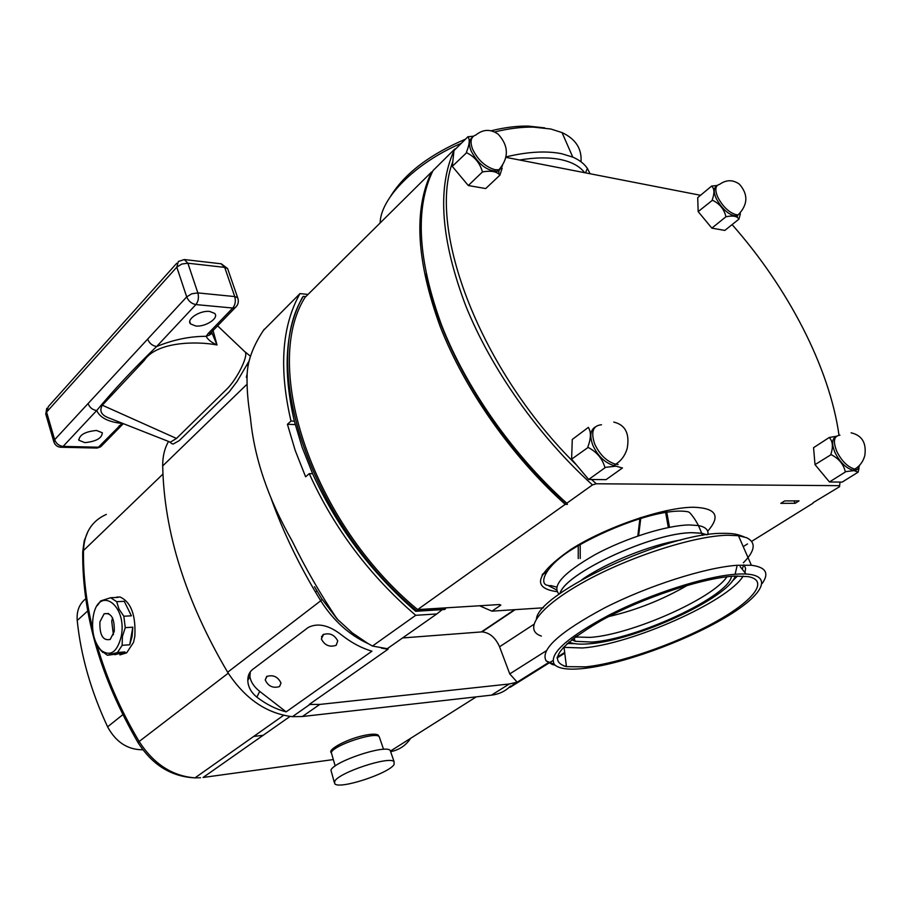 <?xml version="1.0" encoding="UTF-8"?>
<svg xmlns="http://www.w3.org/2000/svg" width="911" height="911" viewBox="0 0 911 911"><rect width="100%" height="100%" fill="white"/><g stroke="black" fill="none" stroke-linecap="round" stroke-linejoin="round"><path stroke-width="1.37" d="M96.464 430.459C85.247 431.575 79.382 434.843 78.893 440.264L84.882 442.644C96.156 441.471 101.975 438.18 102.317 432.759L96.464 430.459M209.632 311.437C199.942 310.207 185.924 319.431 190.558 323.929L195.785 326.001C205.556 327.163 219.517 317.871 214.632 313.384L209.632 311.437M266.65 676.509L265.226 679.936C268.233 686.302 273.015 688.511 279.552 686.552L280.998 683.022C277.889 676.679 273.106 674.504 266.65 676.509M322.904 634.728L321.367 638.987C324.726 645.387 329.668 647.493 336.193 645.284L337.742 640.888C334.28 634.534 329.338 632.473 322.904 634.728M335.191 765.992L331.274 752.44C334.098 745.05 375.081 731.499 379.181 736.578L379.693 738.058M394.133 764.409C389.259 773.405 339.291 789.769 334.758 783.79L334.656 781.41C338.197 772.79 389.099 755.834 394.053 761.585L394.133 764.409M334.291 782.367L330.921 770.102C334.383 761.289 385.171 744.401 390.193 750.368L390.808 752.156M331.16 752.668C327.561 749.537 346.647 739.299 363.079 735.667C371.13 733.879 376.186 733.708 378.247 735.143L378.782 736.304M121.277 636.333C127.483 604.505 98.354 584.737 93.264 616.337L93.104 617.214C91.362 631.46 94.084 642.562 101.258 650.5C110.55 656.854 117.223 652.128 121.277 636.333M122.154 645.307L122.381 636.584L125.262 627.656L132.812 627.189L132.084 636.55L129.704 644.783L122.154 645.307L117.473 652.504L125.001 651.946L123.68 653.085L107.396 655.26L101.702 651.069M123.828 616.235L118.931 608.992L116.71 601.681L124.249 601.317L131.389 615.802L123.828 616.235L125.262 627.656M112.463 597.639L118.179 597.377L110.652 597.73L116.71 601.681M110.652 597.73L100.677 600.918L97.409 605.496M112.577 618.045L111.711 621.143L113.397 634.751M99.914 621.837C99.515 635.138 102.943 641.002 110.208 639.431L114.239 631.562C114.661 618.398 111.301 612.465 104.15 613.775L99.914 621.837M116.779 597.092L120.036 596.99C131.013 601.989 135.944 615.119 134.828 636.368L133.507 642.414L126.64 652.857L119.899 654.907M244.342 351.27L245.31 352.193C248.316 356.554 236.473 380.058 226.543 389.373L176.472 438.442L170.38 442.177L169.446 441.812M248.919 361.314L237.076 381.493L229.208 391.844L179.205 440.651L173.124 444.056L171.769 443.611M238.078 345.326L243.317 350.302M212.741 329.349L217.012 344.95C195.899 340.942 156.441 341.727 144.211 360.483L102.317 405.213C99.162 410.815 101.223 415.017 108.523 417.819L115.355 420.506M836.025 436.62C831.8 438.806 831.515 444.249 835.182 452.926C840.215 462.56 846.171 468.322 853.038 470.224L854.097 470.338C857.103 470.338 858.891 468.698 859.46 465.419M831.117 454.635L815.015 464.621L829.443 481.976L842.151 482.113L858.139 472.149L854.017 470.611L845.283 471.693C843.529 464.2 838.815 458.518 831.117 454.635L830.934 454.418M859.039 468.356L858.116 471.921M472.308 137.413C469.006 139.93 468.596 144.416 471.078 150.884C478.218 164.231 486.986 171.029 497.36 171.279L498.932 170.79L502.519 165.7M466.614 152.729L452.277 166.349L468.3 185.525L485.711 188.566L499.991 175.06L498.852 174.103C495.664 171.291 490.312 170.551 482.784 171.883L482.352 171.598C479.755 162.841 474.506 156.544 466.614 152.729L466.398 152.49M502.155 168.193L500.002 174.855M595.168 427.02C590.282 430.197 589.531 436.323 592.902 445.411C597.992 456.195 604.972 462.902 613.843 465.544L616.018 466.159L604.893 467.4C602.365 458.609 596.773 451.947 588.119 447.415L571.607 459.167L588.677 479.471L591.569 479.505L596.272 483.775L592.457 484.925L566.79 503.225L567.405 504.341C497.406 443.042 440.503 349.027 426.097 273.892M622.259 467.969L616.018 466.159M716.752 185.992C713.586 187.837 713.427 192.05 716.285 198.644C722.321 209.473 729.096 215.292 736.6 216.112L740.392 212.867M712.436 200.238L698.168 211.614L711.855 228.137L724.837 230.415L739.015 219.073L737.261 217.342C734.983 215.896 731.305 215.691 726.204 216.716L725.862 216.465C724.029 208.995 719.553 203.586 712.436 200.238L712.265 200.021M740.313 214.108L739.003 218.891M706.856 534.746L701.743 533.231L692.599 532.684C653.141 532.183 563.955 573.702 559.992 593.608M479.539 605.769L491.929 611.156L543.468 607.796M454.088 150.474L454.783 149.017L432.953 170.653C414.835 208.22 417.728 259.749 441.63 325.238C466.261 388.28 513.03 455.01 566.79 503.225M454.783 149.017L455.842 148.732M505.958 157.352L700.548 195.284M813.079 502.713L839.6 486.679L839.6 485.677L596.272 483.775M784.69 500.913L780.807 503.362L795.189 503.305L799.072 500.868L784.69 500.913M305.8 296.622L303.329 296.371C259.464 365.766 310.867 523.313 416.566 610.655L415.667 611.292L444.625 609.482L445.525 608.855L445.172 607.888L498.955 604.574L500.845 605.109L499.456 604.551M303.329 296.371L302.566 297.134C285.28 328.951 282.535 370.299 294.344 421.178L302.122 447.244L312.621 473.697L309.25 473.652C334.075 528.334 369.559 575.558 415.712 615.312L436.79 613.946L442.279 609.63M640.866 517.516L638.611 535.748M793.914 500.879L795.189 503.305M432.247 172.088L431.609 171.974C413.469 209.553 416.327 261.07 440.172 326.525C464.758 389.521 511.492 456.183 565.219 504.341L567.405 504.341M565.219 504.341L417.637 609.596L445.172 607.888M491.929 611.156L500.845 605.109M812.999 503.225L751.677 541.35M747.51 543.935L743.217 546.611M431.609 171.974L305.048 297.373C261.32 366.256 312.519 522.96 417.637 609.596M668.321 527.537L665.349 510.889M592.457 484.925C538.56 436.187 491.28 369.16 465.794 305.914C440.97 240.231 437.029 188.497 453.974 150.714M839.008 435.219C829.534 367.577 788.004 287.842 732.091 224.607M839.6 485.677L840.067 482.09M467.992 136.696L453.985 150.566L452.79 161.657C426.974 229.424 480.644 370.948 576.652 465.157M711.696 186.026L697.712 197.63L698.168 211.614M711.855 186.06L717.185 185.48M712.254 199.839C714.645 193.166 714.463 188.623 711.696 186.197M726.044 216.681L711.855 228.137M588.415 427.35L572.279 439.432L571.607 459.167M622.475 467.969L606.043 479.653L591.569 479.505M587.902 446.902C591.057 438.248 591.216 431.814 588.404 427.601M605.109 467.673L588.677 479.471M468.22 136.741L473.447 136.183M452.79 161.657L452.277 166.349M466.421 152.285C469.529 144.598 470.042 139.474 467.981 136.901M482.557 171.849L468.3 185.525M829.329 437.428L813.557 447.688L815.015 464.621M829.488 437.439L836.4 436.278M830.912 454.19C833.303 446.8 832.779 441.288 829.352 437.644M845.465 471.921L829.443 481.976M669.517 527.298L666.488 510.65M637.814 536.021L640.012 517.79M548.297 662.718L517.163 682.168L509.75 673.901L499.57 646.776C495.459 637.586 489.606 632.621 482.01 631.881L402.571 637.951M416.566 610.655L445.525 608.855M415.667 611.292C371.096 572.507 336.74 526.649 312.621 473.697M123.167 653.449L124.34 653.028M564.683 652.47L557.168 657.173M384.772 648.495L387.984 649.27L309.205 704.465L319.784 704.419L509.272 683.99L517.163 682.168M168.546 441.448C164.538 448.417 162.591 456.582 162.693 465.942C164.082 532.286 185.73 601.044 227.648 672.238C244.991 698.76 266.581 713.575 292.431 716.672L302.395 716.513L491.496 695.139C499.171 694.205 505.525 691.153 510.581 685.96M564.763 653.164L557.02 658.004M552.863 660.6L510.126 687.293L515.41 682.76M308.009 294.435L299.981 293.593C281.795 326.047 278.8 368.534 290.985 421.053L287.432 424.298L295.175 450.364L305.606 476.806L309.25 473.652M263.518 330.294L299.981 293.593M264.201 329.27C253.565 344.962 247.894 359.754 247.166 373.647C246.63 386.492 247.712 401.17 250.434 417.671C254.146 457.573 268.062 498.681 292.158 541.02C305.618 568.555 320.615 594.564 337.161 619.047L352.341 632.917L367.805 643.405L372.44 646.047L387.266 648.689L436.79 613.946M372.44 646.047L415.712 615.312M294.344 421.178L290.985 421.053M341.614 635.013C351.441 642.756 361.553 648.154 371.95 651.194L286.134 711.867C276.022 709.236 266.251 704.328 256.845 697.143C251.037 692.337 248.02 686.78 247.803 680.46C247.769 675.734 249.352 672.09 252.541 669.528L308.237 627.451C317.871 622.623 328.996 625.14 341.614 635.013M388.029 649.236L387.266 648.689M337.161 619.047L321.708 598.755L338.357 620.311M246.323 377.348L247.166 373.647M548.547 585.727L550.449 585.636L549.538 586.24M549.857 586.399L551.03 585.625L556.655 587.083M295.21 424.583L287.432 424.298M371.95 651.194L286.145 711.867L259.726 691.392C253.896 686.746 250.627 681.735 249.899 676.349L250.309 671.806M263.154 735.302L253.691 736.441M142.845 749.753L142.389 749.787C127.438 749.651 115.834 741.998 107.6 726.83C90.941 691.096 80.817 655.647 77.219 620.493C76.49 611.065 79.348 603.811 85.782 598.743M208.129 333.551L232.76 308.032L195.888 304.581L156.624 346.522C173.511 339.655 190.012 336.261 206.148 336.33L208.129 333.551L210.452 333.232L212.468 331.149M88.071 403.562L186.698 296.884L176.802 267.151L46.586 412.091L54.66 439.694L88.071 403.562C89.699 407.627 92.58 409.939 96.725 410.508L63.121 446.39L98.445 447.21L122.04 423.433C108.363 421.998 99.925 417.693 96.725 410.508C113.397 390.341 133.359 369.012 156.624 346.522C152.399 345.804 149.404 343.333 147.639 339.12M211.728 332.356L217.012 344.95C211.523 342.525 207.902 339.655 206.148 336.33L209.598 334.986L211.511 332.128M123.167 423.581L122.04 423.433M123.224 423.706L121.391 425.38L119.113 425.79M99.493 648.609L101.44 651.092M107.396 655.26L117.473 652.504M114.9 654.702L125.001 651.946M129.704 644.783L132.812 627.189M131.389 615.802L124.249 601.317M734.961 576.094C703.645 577.517 642.449 597.81 601.192 620.596C558.887 645.569 547.306 660.93 566.437 666.658L585.853 666.841C619.024 663.413 673.65 644.669 712.903 623.329C752.281 602.034 770.319 580.58 748.102 576.617L734.961 576.094M563.294 647.334L582.55 647.972C630.89 644.532 727.957 601.738 743.182 576.071M567.177 643.508L574.761 643.678M568.897 641.993L571.448 642.961C575.741 644.179 581.685 644.453 589.292 643.781C634.99 640.775 728.72 597.992 735.177 576.082M571.618 639.727L575.228 641.298L592.059 642.073C636.607 639.237 728.641 596.58 731.51 576.333M575.148 636.994L590.214 637.393C630.788 634.762 712.55 598.96 726.932 576.8M583.051 668.537C620.425 664.677 683.535 642.13 724.45 618.022C765.775 593.938 775.751 572.188 738.286 574.067L735.097 574.283C704.647 576.595 650.807 593.881 609.858 614.64C567.109 637.404 548.593 653.984 554.309 664.37C558.306 668.685 567.883 670.075 583.051 668.537M762.256 583.382C769.442 573.144 765.809 567.109 751.381 565.264L737.204 565.275C705 567.542 647.823 585.853 604.483 607.956C559.297 632.2 539.859 649.85 546.179 660.919L552.351 664.495L555.106 665.178M575.843 636.482L577.153 636.288M743.365 562.793C755.242 550.756 756.301 542.387 746.564 537.695L738.434 535.691L727.604 535.247C693.943 535.85 628.886 556.894 583.951 581.935C538.754 606.965 522.572 630.013 541.396 636.083M744.128 536.841L740.985 535.736C736.748 533.971 730.633 533.174 722.662 533.345C667.581 532.593 539.38 592.389 536.465 618.615M706.708 534.768L701.652 533.288L692.519 532.73C653.164 532.24 564.205 573.623 560.106 593.517M563.875 666.032L566.357 666.055M608.821 616.542C636.482 610.074 662.707 599.654 687.509 585.283M572.643 638.907L574.385 639.146M732.045 581.389L737.534 575.991M742.283 569.295L743.558 564.979M744.959 572.666L745.619 568.407L744.025 564.968M390.557 196.332C404.678 173.523 429.662 154.46 465.51 139.155M491.655 130.66C504.785 127.438 516.97 125.912 528.209 126.094L544.698 127.882M380.138 222.967C380.491 198.302 415.109 162.978 461.353 143.278M495.163 131.833C508.885 128.508 521.604 126.936 533.334 127.119L550.802 129.009L562.053 132.596C575.65 138.996 581.97 148.721 581.002 161.794M506.049 156.886C527.628 151.727 546.133 150.657 561.54 153.697L572.768 157.102C579.328 159.937 584.19 163.695 587.379 168.41L590.089 173.75M519.589 160.006C535.224 157.398 548.786 157.227 560.288 159.493C571.652 161.851 579.76 166.246 584.611 172.68M176.472 438.442L102.317 405.213M855.953 469.222L854.814 469.108C847.947 467.206 841.992 461.433 836.958 451.788C832.791 441.436 833.781 435.902 839.942 435.196M494.992 169.697C485.449 166.929 478.002 160.142 472.661 149.336C469.769 141.524 470.839 136.741 475.872 134.999C483.115 129.146 490.573 128.884 498.215 134.224C508.793 145.874 509.044 157.728 498.955 169.765L494.992 169.697M618.079 464.519L615.677 464.234C606.806 461.581 599.825 454.862 594.724 444.078C590.647 431.973 592.902 425.539 601.488 424.765M736.202 214.723C728.994 212.536 722.878 206.74 717.857 197.345C714.657 189.773 715.249 185.434 719.622 184.341C726.386 179.592 733.002 179.558 739.481 184.25C748.375 194.51 747.942 204.702 738.183 214.848L736.202 214.723M707.904 534.609C708.644 529.94 705.49 526.922 698.441 525.556L689.297 524.941C666.681 525.248 625.458 538.185 595.099 554.628C563.374 572.848 551.394 586.046 559.149 594.211M556.963 591.638C531.147 588.119 535.748 574.067 570.776 549.481C605.667 527.127 663.8 507.176 693.647 507.245C716.308 508.065 720.977 516.047 707.665 531.204M542.091 574.978L545.814 572.45M499.57 646.776L533.766 624.422M509.75 673.901L546.144 650.864M106.336 514.408C91.886 520.83 84.267 532.878 83.482 550.551L162.944 474.073M96.76 644.35C106.268 677.454 120.4 709.84 139.144 741.497L138.028 742.59C100.7 678.08 82.263 614.743 82.707 552.59L83.482 550.551C83.163 575.49 86.203 601.476 92.592 628.51M200.545 777.743L194.988 777.869C172.281 776.081 153.663 763.965 139.144 741.497L228.24 673.195M509.272 683.99L491.496 695.139M246.232 384.989L162.693 465.942M319.784 704.419L302.395 716.513M387.984 649.27L381.379 648.097M368.317 643.713C349.266 635.001 333.403 620.687 320.74 600.77L227.648 672.238M314.477 586.718L322.084 599.404L320.74 600.77C300.118 567.189 283.628 533.22 271.262 498.841M387.437 648.564L388.109 648.689M580.193 543.833L580.239 558.489M578.223 558.568L578.257 544.949M321.481 636.618L323.052 635.457M481.429 631.904L514.578 609.675M256.845 697.143L259.726 691.392M390.432 751.085L476.271 696.858M390.637 751.666C399.2 749.969 405.862 745.528 410.622 738.331M333.084 759.603L203.062 777.47L290.028 716.445M77.219 620.493L87.741 610.939M107.6 726.83L122.78 714.702M212.229 333.916L211.762 333.472L209.61 334.975L210.452 333.232L235.084 307.747L232.76 308.032C235.266 304.866 235.926 301.051 234.742 296.576L224.698 267.378L187.882 263.211L197.858 292.909L234.742 296.576L237.646 297.692L238.215 299.594M184.534 259.578L221.088 263.78L224.698 267.378L227.602 268.563L237.646 297.692C239.058 301.655 238.204 305.003 235.084 307.747L237.202 305.333M221.293 263.803L227.602 268.563L228.217 270.339M195.888 304.581C198.37 301.347 199.019 297.464 197.858 292.909L191.743 293.786L186.698 296.884C188.543 301.199 191.606 303.762 195.888 304.581M187.882 263.211L184.295 259.555L178.34 261.468L176.802 267.151L181.801 264.042L187.882 263.211M102.749 444.659L100.711 446.777L97.147 448.064L61.834 447.267L63.121 446.39C59.044 445.9 56.22 443.668 54.66 439.694L53.92 442.04C55.309 445.593 57.94 447.335 61.834 447.267L60.468 447.255M53.817 441.687L45.88 414.482L48.34 406.568L176.734 263.256M123.327 423.638L100.711 446.777L95.666 448.03M680.87 540.007C651.058 544.619 605.963 562.77 581.856 579.726M78.676 439.546L78.893 440.264M189.784 321.583L190.558 323.929M267.071 676.235L265.226 679.936M323.599 634.295L321.367 638.987M378.612 736.225L378.247 735.143M250.457 356.269L245.15 351.919M245.31 352.193L217.592 325.842M851.113 432.816C862.045 435.367 866.612 442.951 864.801 455.591C863.172 461.57 859.847 466.079 854.814 469.108L853.038 470.224M498.932 170.79L498.852 174.103M498.955 169.765L497.36 171.279M613.752 422.078C625.39 424.833 629.854 433.636 627.178 448.519C625.071 455.5 621.234 460.738 615.677 464.234L613.843 465.544M737.443 215.964L737.261 217.342M738.183 214.848L736.6 216.112M701.743 533.231L698.441 525.556C695.492 519.908 692.474 515.524 689.399 512.415L688.067 511.788C664.176 507.222 613.035 526.011 579.897 544.801C544.266 564.125 538.185 584.52 547.864 585.352L556.462 589.872M542.603 574.112L546.418 571.516M309.786 704.522L292.431 716.672M250.035 357.59L247.781 366.04M482.01 631.881L515.182 609.641M247.803 680.46L249.899 676.349M138.028 742.59C152.296 764.944 171.279 776.707 194.988 777.869L283.594 715.329M82.719 551.804L84.211 540.895L88.105 531.09M170.38 442.177L115.925 420.734M171.883 443.703L169.571 441.903M212.24 333.916L211.853 332.219M46.746 408.31L45.766 414.095M123.68 653.085L126.64 652.857M104.15 613.775L108.66 613.524M101.258 650.5L102.749 652.424M394.053 761.585L390.193 750.368M383.554 749.32L379.181 736.578M316.948 590.92L315.479 592.07M564.068 647.505L566.437 666.658M573.907 637.939L575.228 641.298M577.244 635.468L577.05 637.313M738.434 535.691L751.381 565.264M701.652 533.288L702.563 535.406M551.907 663.356L552.351 664.495M735.097 574.283L737.204 565.275M554.309 664.37L546.179 660.919M740.176 566.653L746.029 574.021M528.209 126.094L533.334 127.119M585.5 172.851L587.379 168.41M572.768 157.102L562.053 132.596"/></g></svg>
